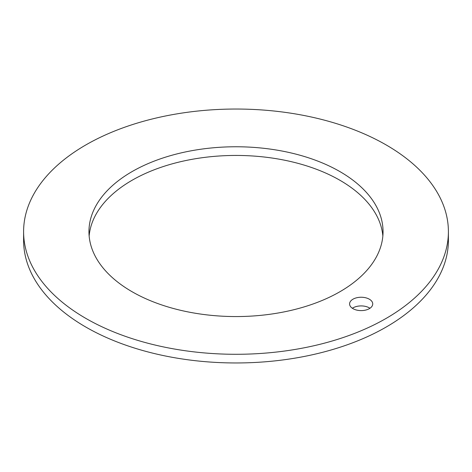 <?xml version="1.0" encoding="UTF-8"?>
<svg xmlns="http://www.w3.org/2000/svg" width="472" height="472" viewBox="0 0 472 472"><rect width="100%" height="100%" fill="white"/><g stroke="black" fill="none" stroke-linecap="round" stroke-linejoin="round"><path stroke-width="0.71" d="M386.19 144.951A212.4 122.626 180 0 1 448.4 231.663A212.4 122.626 180 0 1 317.284 344.955A212.4 122.626 180 0 1 85.81 318.376A212.4 122.626 180 0 1 23.6 231.663A212.4 122.626 180 0 1 154.716 118.372A212.4 122.626 180 0 1 386.19 144.951M339.976 171.631A147.046 84.895 0 0 0 179.726 153.229A147.046 84.895 0 0 0 88.954 231.663A147.046 84.895 0 0 0 132.024 291.696A147.046 84.895 0 0 0 292.274 310.098A147.046 84.895 0 0 0 383.046 231.663A147.046 84.895 0 0 0 339.976 171.631M352.973 308.647A11.576 6.679 180 0 1 349.587 303.921A11.576 6.679 180 0 1 356.732 297.749A11.576 6.679 180 0 1 369.34 299.201A11.576 6.679 180 0 1 372.732 303.921A11.576 6.679 180 0 1 365.588 310.098A11.576 6.679 180 0 1 352.973 308.647M448.4 231.663L448.4 240.337A212.4 122.626 180 0 1 317.284 353.628A212.4 122.626 180 0 1 85.81 327.049A212.4 122.626 180 0 1 23.6 240.337L23.6 231.663M382.857 236A147.046 84.895 0 0 0 339.976 180.304A147.046 84.895 0 0 0 183.219 161.1A147.046 84.895 0 0 0 89.143 236M352.354 308.257A11.576 6.679 180 0 1 369.34 307.868A11.576 6.679 180 0 1 369.965 308.257"/></g></svg>
